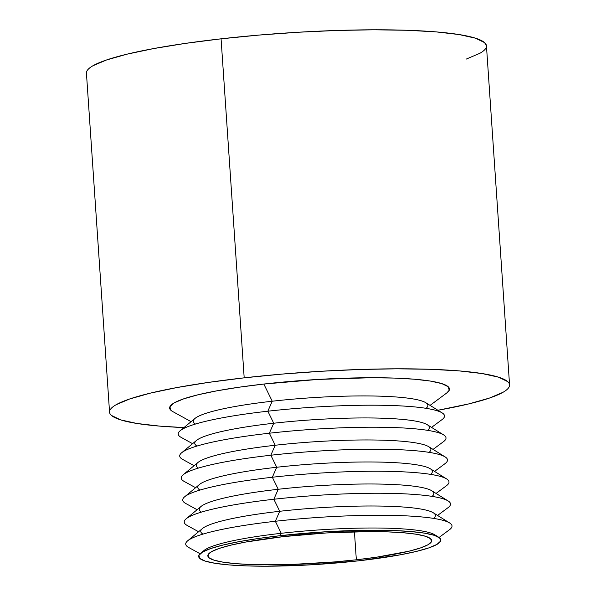 <?xml version="1.0" encoding="UTF-8"?>
<svg xmlns="http://www.w3.org/2000/svg" width="596" height="596" viewBox="0 0 596 596"><rect width="100%" height="100%" fill="white"/><g stroke="black" fill="none" stroke-linecap="round" stroke-linejoin="round"><path stroke-width="0.89" d="M280.18 535.692A121.375 16.017 -3.9 0 1 438.678 537.22A121.375 16.017 -3.9 0 1 359.336 560.739L400.125 554.839L416.254 551.449L428.673 547.94L436.905 544.431L440.638 541.079L439.729 537.994L434.208 535.297L424.285 533.107L410.346 531.49L392.928 530.522L372.701 530.224L326.995 531.699L280.18 535.692L258.619 538.449L239.398 541.585L223.269 544.975L210.85 548.491L202.618 551.993L198.878 555.353L199.794 558.437L205.315 561.127L215.238 563.324L229.169 564.933L246.588 565.909L266.822 566.2L312.527 564.725L359.336 560.739A121.375 16.017 -3.9 0 1 200.45 553.461A121.375 16.017 -3.9 0 1 280.18 535.692L281.23 533.301L280.18 535.692M438.678 537.22L434.767 534.783A117.576 15.518 176.1 0 0 281.23 533.301A117.576 15.518 -3.9 0 1 436.265 536.028M430.066 405.377L446.858 392.891A140.239 18.506 176.1 0 0 401.361 378.371A140.239 18.506 176.1 0 0 263.827 384.048L272.23 401.22L267.842 411.203A133.452 17.612 -3.9 0 1 442.113 412.879A133.452 17.612 -3.9 0 1 442.023 419.621A133.452 17.612 176.1 0 0 398.724 405.802A133.452 17.612 176.1 0 0 267.842 411.203L273.728 423.235L269.34 433.217A133.452 17.612 -3.9 0 1 443.618 434.894A133.452 17.612 -3.9 0 1 443.521 441.629A133.452 17.612 176.1 0 0 400.229 427.809A133.452 17.612 176.1 0 0 269.34 433.217L275.225 445.249L270.845 455.232A133.452 17.612 -3.9 0 1 445.115 456.908A133.452 17.612 -3.9 0 1 445.026 463.643A133.452 17.612 176.1 0 0 401.726 449.824A133.452 17.612 176.1 0 0 270.845 455.232L276.73 467.264L272.342 477.247A133.452 17.612 -3.9 0 1 446.62 478.923A133.452 17.612 -3.9 0 1 446.523 485.658A133.452 17.612 176.1 0 0 403.231 471.838A133.452 17.612 176.1 0 0 272.342 477.247L278.228 489.279L273.847 499.254A133.452 17.612 -3.9 0 1 448.118 500.938A133.452 17.612 -3.9 0 1 448.028 507.673A133.452 17.612 176.1 0 0 404.729 493.853A133.452 17.612 176.1 0 0 273.847 499.254L279.733 511.286L275.345 521.269L281.23 533.301L275.345 521.269A133.452 17.612 -3.9 0 1 449.622 522.953A133.452 17.612 -3.9 0 1 449.526 529.688A133.452 17.612 176.1 0 0 406.226 515.868A133.452 17.612 176.1 0 0 275.345 521.269L279.733 511.286A117.576 15.518 -3.9 0 1 433.583 518.393M448.118 500.938L431.765 490.754A117.576 15.518 176.1 0 0 278.228 489.279A117.576 15.518 -3.9 0 1 432.085 496.379M446.62 478.923L430.267 468.739A117.576 15.518 176.1 0 0 276.73 467.264A117.576 15.518 -3.9 0 1 430.58 474.371M445.115 456.908L428.77 446.724A117.576 15.518 176.1 0 0 275.225 445.249A117.576 15.518 -3.9 0 1 429.083 452.357M443.618 434.894L427.265 424.717A117.576 15.518 176.1 0 0 273.728 423.235A117.576 15.518 -3.9 0 1 427.578 430.342M442.113 412.879L425.767 402.702A117.576 15.518 176.1 0 0 272.23 401.22A117.576 15.518 -3.9 0 1 426.08 408.327M244.189 377.834A200.472 26.462 -3.9 0 1 509.565 384.882A200.472 26.462 -3.9 0 1 437.911 410.264L468.925 403.872L489.443 398.068L503.046 392.28C506.369 390.373 508.425 388.525 509.215 386.73C509.997 384.942 509.498 383.243 507.71 381.634L498.584 377.194L482.201 373.565L459.181 370.898L430.409 369.296L396.996 368.812L360.222 369.468L321.497 371.248L282.318 374.072L244.189 377.834L208.563 382.394L176.826 387.571L150.185 393.174L129.667 398.977L116.064 404.758C112.741 406.673 110.685 408.521 109.902 410.309C109.113 412.097 109.619 413.795 111.407 415.405L120.526 419.852L136.909 423.473L159.929 426.14L183.985 427.57A200.472 26.462 -3.9 0 1 109.552 412.156A200.472 26.462 -3.9 0 1 244.189 377.834L221.071 38.822L244.189 377.834M509.565 384.882L486.448 45.87A200.472 26.462 176.1 0 0 221.071 38.822A200.472 26.462 176.1 0 0 86.435 73.144L109.552 412.156M356.341 559.793A112.19 14.811 -3.9 0 1 207.833 555.845A112.19 14.811 -3.9 0 1 283.175 536.638L326.444 532.951L368.693 531.587L387.393 531.856L403.492 532.757L416.38 534.247L425.544 536.281L430.655 538.762L431.497 541.615L428.04 544.722L420.433 547.962L408.953 551.211L376.277 557.238L356.341 559.793L335.004 561.894L291.407 564.472L252.13 564.568L236.023 563.674L223.142 562.177L213.971 560.151L208.868 557.662L208.026 554.809L211.476 551.71L219.09 548.469L230.57 545.221L245.477 542.084L283.175 536.638A112.19 14.811 -3.9 0 1 431.69 540.579A112.19 14.811 -3.9 0 1 356.341 559.793L354.434 531.781L356.341 559.793M449.622 522.953L433.27 512.769A117.576 15.518 176.1 0 0 279.733 511.286A117.576 15.518 176.1 0 0 202.491 528.503L187.673 540.81A133.452 17.612 -3.9 0 1 275.345 521.269A133.452 17.612 176.1 0 0 188.679 547.471A133.452 17.612 -3.9 0 1 187.673 540.81M202.945 534.12A117.576 15.518 -3.9 0 1 279.733 511.286L273.847 499.254A133.452 17.612 176.1 0 0 187.181 525.456A133.452 17.612 -3.9 0 1 186.175 518.796A133.452 17.612 -3.9 0 1 273.847 499.254L278.228 489.279A117.576 15.518 176.1 0 0 200.994 506.488L186.175 518.796M201.448 512.106A117.576 15.518 -3.9 0 1 278.228 489.279L272.342 477.247A133.452 17.612 176.1 0 0 185.676 503.441A133.452 17.612 -3.9 0 1 184.671 496.781A133.452 17.612 -3.9 0 1 272.342 477.247L276.73 467.264A117.576 15.518 176.1 0 0 199.489 484.473L184.671 496.781M199.943 490.091A117.576 15.518 -3.9 0 1 276.73 467.264L270.845 455.232A133.452 17.612 176.1 0 0 184.179 481.426A133.452 17.612 -3.9 0 1 183.173 474.766A133.452 17.612 -3.9 0 1 270.845 455.232L275.225 445.249A117.576 15.518 176.1 0 0 197.991 462.459L183.173 474.766M198.446 468.076A117.576 15.518 -3.9 0 1 275.225 445.249L269.34 433.217A133.452 17.612 176.1 0 0 182.674 459.412A133.452 17.612 -3.9 0 1 181.676 452.751A133.452 17.612 -3.9 0 1 269.34 433.217L273.728 423.235A117.576 15.518 176.1 0 0 196.486 440.444L181.676 452.751M196.941 446.061A117.576 15.518 -3.9 0 1 273.728 423.235L267.842 411.203A133.452 17.612 176.1 0 0 181.177 437.397A133.452 17.612 -3.9 0 1 180.171 430.737A133.452 17.612 -3.9 0 1 267.842 411.203L272.23 401.22A117.576 15.518 176.1 0 0 194.989 418.437L180.171 430.737M170.94 410.331L169.89 406.77L174.203 402.889L183.717 398.836L198.066 394.775L216.706 390.864L238.907 387.236L263.827 384.048L317.914 379.443L370.727 377.737L394.098 378.073L414.22 379.198L430.327 381.06L441.785 383.6L448.17 386.707L449.22 390.276L446.754 392.973M86.785 71.296C87.575 69.508 89.631 67.661 92.954 65.754L106.557 59.965L127.075 54.162L153.708 48.559L185.453 43.381L221.071 38.822L259.208 35.06L298.387 32.236L337.113 30.463L373.886 29.8L407.299 30.284L436.071 31.886L459.091 34.553L475.474 38.181L484.593 42.621L486.455 45.989M486.098 47.717C485.315 49.513 483.259 51.36 479.936 53.267L466.333 59.056M195.443 424.047A117.576 15.518 -3.9 0 1 272.23 401.22L263.827 384.048A140.239 18.506 176.1 0 0 172.758 411.575L191.093 421.67M202.677 551.956A117.576 15.518 -3.9 0 1 281.23 533.301A117.576 15.518 176.1 0 0 203.996 550.518L200.45 553.461M449.526 529.688L439.058 537.465M448.028 507.673L437.568 515.443M446.523 485.658L436.071 493.436M445.026 463.643L434.566 471.421M443.521 441.629L433.068 449.406M442.023 419.614L431.564 427.392M181.177 437.397L192.59 443.685M182.674 459.412L194.095 465.7M184.179 481.426L195.592 487.707M185.676 503.441L197.097 509.722M187.181 525.456L198.595 531.736M188.679 547.471L200.107 553.758"/></g></svg>
